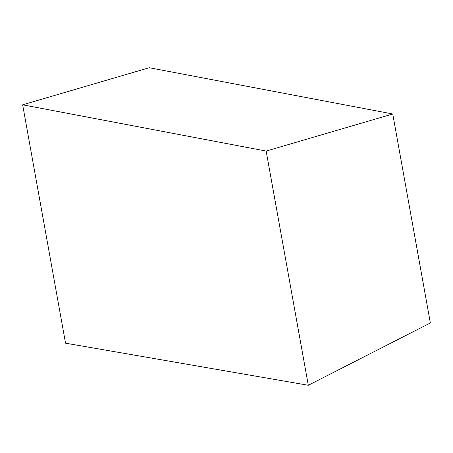<?xml version="1.0" encoding="UTF-8"?>
<svg xmlns="http://www.w3.org/2000/svg" width="453" height="453" viewBox="0 0 453 453"><rect width="100%" height="100%" fill="white"/><g stroke="black" fill="none" stroke-linecap="round" stroke-linejoin="round"><path stroke-width="0.68" d="M392.745 113.986L149.235 67.724L22.65 104.807L65.538 343.176L308.3 385.276L266.16 151.07L392.745 113.986L430.35 322.972L308.3 385.276M266.16 151.07L22.65 104.807"/></g></svg>
